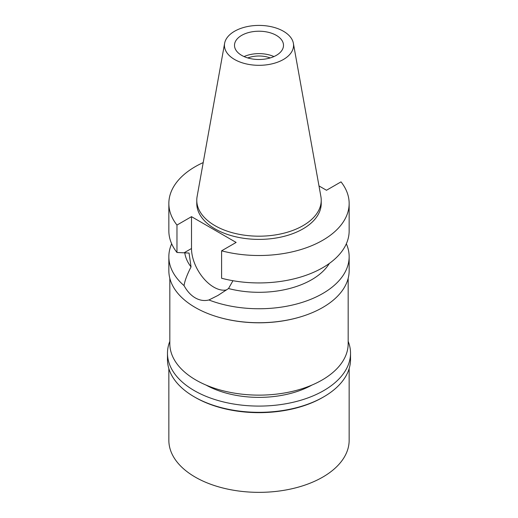 <?xml version="1.0" encoding="UTF-8"?>
<svg xmlns="http://www.w3.org/2000/svg" width="518" height="518" viewBox="0 0 518 518"><rect width="100%" height="100%" fill="white"/><g stroke="black" fill="none" stroke-linecap="round" stroke-linejoin="round"><path stroke-width="0.78" d="M234.563 31.255A34.557 19.956 180 0 1 270.558 26.56A34.557 19.956 180 0 1 293.376 43.305A34.557 19.956 180 0 1 283.437 59.473A34.557 19.956 180 0 1 244.146 63.377A34.557 19.956 180 0 1 224.624 43.305A34.557 19.956 180 0 1 234.563 31.255M241.679 35.36A24.501 14.141 0 0 0 234.499 45.364A24.501 14.141 0 0 0 249.624 58.43A24.501 14.141 0 0 0 276.321 55.361A24.501 14.141 0 0 0 283.501 45.364A24.501 14.141 0 0 0 268.376 32.297A24.501 14.141 0 0 0 241.679 35.36M293.376 43.305L320.895 196.562A62.225 35.923 180 0 1 321.225 200.265A62.225 35.923 180 0 1 302.998 225.667A62.225 35.923 180 0 1 235.185 233.456A62.225 35.923 180 0 1 196.775 200.265A62.225 35.923 180 0 1 197.105 196.562L224.624 43.305M196.775 200.265L196.775 203.464A62.225 35.923 0 0 0 235.185 236.655A62.225 35.923 0 0 0 302.998 228.872A62.225 35.923 0 0 0 321.225 203.464L321.225 200.265M318.984 185.93L326.489 190.261L341.025 181.87A90.151 52.053 180 0 1 349.151 203.464A90.151 52.053 180 0 1 322.746 240.268A90.151 52.053 180 0 1 221.594 250.822L236.137 242.43L191.511 216.666L176.975 225.058A90.151 52.053 180 0 1 168.849 203.464A90.151 52.053 180 0 1 195.254 166.66A90.151 52.053 180 0 1 203.205 162.581M168.849 203.464L168.849 230.886A90.151 52.053 0 0 0 176.975 252.48L189.064 253.062L191.051 266.906C187.089 274.637 184.751 280.873 184.039 285.612A90.151 52.053 180 0 1 168.849 256.701A90.151 52.053 180 0 1 171.659 243.79M176.975 225.058L176.975 252.48M226.625 289.886A31.553 18.221 60 0 1 213.824 287.16A31.553 18.221 60 0 1 191.511 248.511L191.511 216.666M349.151 203.464L349.151 230.886A90.151 52.053 0 0 1 322.746 267.689A90.151 52.053 0 0 1 221.594 278.244L221.594 250.822M184.771 252.803A74.475 43 0 0 0 191.051 266.906M184.039 285.612C187.102 291.207 190.838 295.292 195.254 297.876C199.721 300.427 204.28 301.126 208.916 299.98L217.936 295.454L228.516 288.539L232.958 280.717M168.849 256.701L168.849 270.674A90.151 52.053 0 0 0 224.501 318.764A90.151 52.053 0 0 0 322.746 307.478A90.151 52.053 0 0 0 349.151 270.674L349.151 256.701A90.151 52.053 180 0 1 322.746 293.505A90.151 52.053 180 0 1 208.916 299.98M228.516 288.539A74.475 43 0 0 0 311.661 279.714A74.475 43 0 0 0 329.331 263.448M346.341 243.79A90.151 52.053 180 0 1 349.151 256.701M300.939 316.751A89.174 51.483 180 0 1 217.061 316.751M169.826 278.328L169.826 343.648A89.174 51.483 0 0 0 224.877 391.213A89.174 51.483 0 0 0 322.054 380.05A89.174 51.483 0 0 0 348.174 343.648L348.174 278.328M270.215 57.938A20.383 11.765 0 0 0 247.785 57.938M244.043 56.566A24.501 14.141 180 0 1 273.957 56.566M206.041 385.068A76.437 44.127 0 0 0 311.959 385.068M168.849 368.602L168.849 440.3A90.151 52.053 0 0 0 224.501 488.39A90.151 52.053 0 0 0 322.746 477.104A90.151 52.053 0 0 0 349.151 440.3L349.151 368.602M322.746 397.416L323.718 396.853L322.746 397.416A90.151 52.053 180 0 1 195.254 397.416L194.282 396.853A91.524 52.842 0 0 0 323.718 396.853L323.718 396.853A91.524 52.842 0 0 0 350.524 359.486L350.524 353.25A91.524 52.842 180 0 1 323.718 390.611A91.524 52.842 180 0 1 223.977 402.065A91.524 52.842 180 0 1 167.476 353.25A91.524 52.842 180 0 1 169.826 341.349M167.476 353.25L167.476 359.486A91.524 52.842 0 0 0 194.282 396.853M348.174 341.349A91.524 52.842 180 0 1 350.524 353.25M184.117 252.778L191.511 248.511"/></g></svg>
